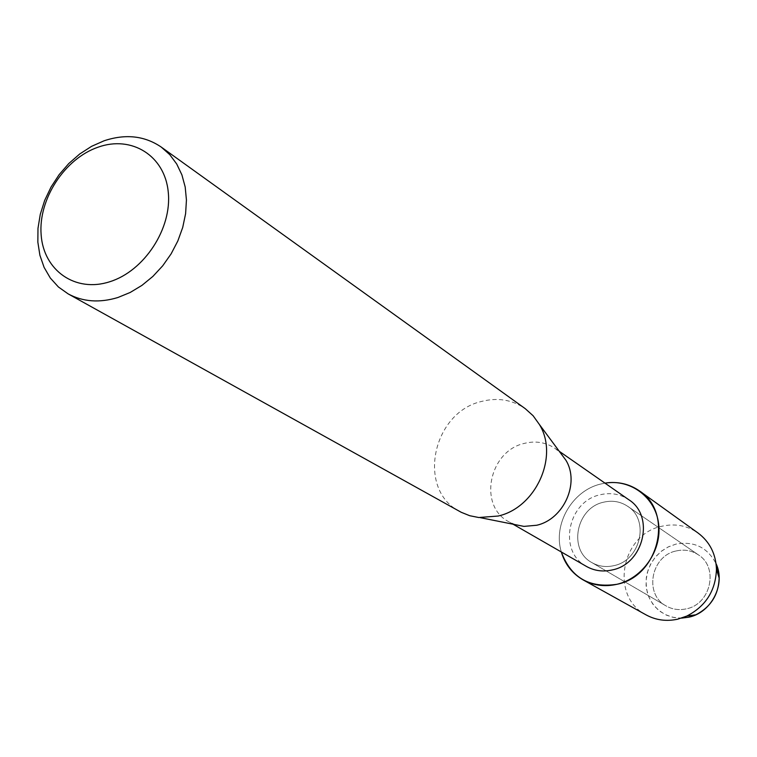 <?xml version="1.0" encoding="UTF-8"?>
<svg xmlns="http://www.w3.org/2000/svg" width="757" height="757" viewBox="0 0 757 757"><rect width="100%" height="100%" fill="white"/><g stroke="black" fill="none" stroke-linecap="round" stroke-linejoin="round"><path stroke-width="0.57" stroke-dasharray="3.79 2.84" d="M676.162 550.964C684.243 549.128 691.661 550.434 698.408 554.872C718.932 567.476 710.832 604.285 686.353 608.836C679.086 610.426 672.32 609.451 666.046 605.903C643.828 594.264 651.029 555.884 676.162 550.964C684.243 549.128 691.661 550.434 698.408 554.872C718.932 567.476 710.832 604.285 686.353 608.836C679.086 610.426 672.32 609.451 666.046 605.903C643.828 594.264 651.029 555.884 676.162 550.964M688.785 617.192L680.562 618.138L672.462 617.192L664.873 614.4L658.193 609.915L652.742 603.982L648.787 596.885L646.516 588.993L646.033 580.704L647.358 572.415L650.414 564.533L655.051 557.445L661.06 551.493L668.119 546.98L675.906 544.122C694.093 540.877 707.483 547.377 716.056 563.653C707.483 547.377 694.093 540.877 675.906 544.122L668.592 546.753L661.892 550.841L656.101 556.215L651.446 562.65L648.143 569.86L646.327 577.534L646.081 585.35L647.424 592.968L650.301 600.064L654.587 606.31L660.113 611.448L666.633 615.233L673.872 617.494L681.508 618.128M603.49 502.222C612.29 500.131 620.343 501.475 627.638 506.282C649.856 519.879 640.677 560.398 613.984 565.63C606.054 567.457 598.692 566.444 591.917 562.612C567.882 550.046 576.124 507.9 603.49 502.222C612.29 500.131 620.343 501.475 627.638 506.282C649.856 519.879 640.677 560.398 613.984 565.63C606.054 567.457 598.692 566.444 591.917 562.612C567.882 550.046 576.124 507.9 603.49 502.222M586.476 566.444C557.824 551.683 567.504 501.588 599.97 494.813C610.492 492.296 620.097 493.933 628.793 499.724M600.49 484.083L604.975 483.136L600.49 484.083C572.197 490.725 552.752 524.412 561.325 551.976C552.752 524.412 572.197 490.725 600.49 484.083M515.299 524.658L508.732 521.724C477.951 505.894 488.975 451.21 524.099 443.451C535.492 440.574 545.854 442.249 555.193 448.466L560.644 453.15M459.963 511.609C416.558 490.016 432.039 412.849 481.225 401.522C497.425 397.293 512.092 399.668 525.244 408.657M646.147 614.921C609.764 596.771 620.995 534.442 661.571 526.314C674.903 523.238 687.072 525.472 698.077 533.032M698.408 554.872L627.638 506.282L698.408 554.872M559.281 451.314L555.193 448.466M513.047 524.213L508.732 521.724M666.046 605.903L591.917 562.612L666.046 605.903"/><path stroke-width="1.14" d="M688.785 617.192L695.834 614.798C710.766 607.076 718.544 594.822 719.15 578.026L716.056 563.653C725.906 584.243 711.466 612.65 688.785 617.192L681.508 618.128M559.281 451.314L628.793 499.724C654.9 515.924 643.914 563.757 612.375 569.917C603.074 572.046 594.444 570.892 586.476 566.444L513.047 524.213M604.975 483.136C630.467 478.755 655.373 497.198 658.599 523.693C662.167 550.112 642.844 578.272 617.059 584.272C589.485 588.463 570.901 577.695 561.325 551.976C565.025 564.325 572.311 573.645 583.183 579.928C593.639 585.568 604.938 587.025 617.059 584.272C658.921 576.209 673.862 512.924 639.58 491C629.256 483.837 617.721 481.215 604.975 483.136M560.644 453.15L565.895 460.228C580.013 482.938 563.71 519.368 536.685 525.254L523.939 526.389L515.299 524.658M161.25 147.076L525.244 408.657L533.127 415.754L539.4 424.497C559.111 456.168 536.022 507.692 498.134 516.037L478.774 517.523L469.737 515.716L461.287 512.319L68.149 293.886L58.412 286.979L50.312 278.037L44.095 267.363L39.903 255.279L37.85 242.145L37.982 228.368L40.282 214.326L44.663 200.435L51.012 187.093L59.122 174.668L68.783 163.531L79.712 153.993L91.597 146.328L104.106 140.783C125.548 133.677 144.596 135.768 161.25 147.076L169.757 154.646L176.712 163.995L181.907 174.886L185.191 187.017L186.44 200.056L185.607 213.654L182.721 227.422L177.838 240.953L171.11 253.869L162.708 265.802L152.886 276.409L141.928 285.389L130.157 292.486L117.893 297.51C99.527 303.065 82.948 301.863 68.149 293.886M98.155 147.161C131.623 135.153 164.856 155.649 168.253 192.089C172.17 228.359 144.379 270.959 109.831 281.718C75.322 293.016 43.499 270.41 41.133 234.689C38.266 199.129 64.629 158.639 98.155 147.161M639.58 491L698.077 533.032C709.744 541.832 715.867 553.897 716.463 569.236C715.668 590.64 705.761 606.272 686.731 616.103L677.761 619.16C666.482 621.629 655.941 620.21 646.147 614.921L583.183 579.928M565.895 460.228L539.4 424.497M523.939 526.389L480.317 517.665M719.15 578.026L716.463 569.236M695.834 614.798L686.731 616.103"/></g></svg>
